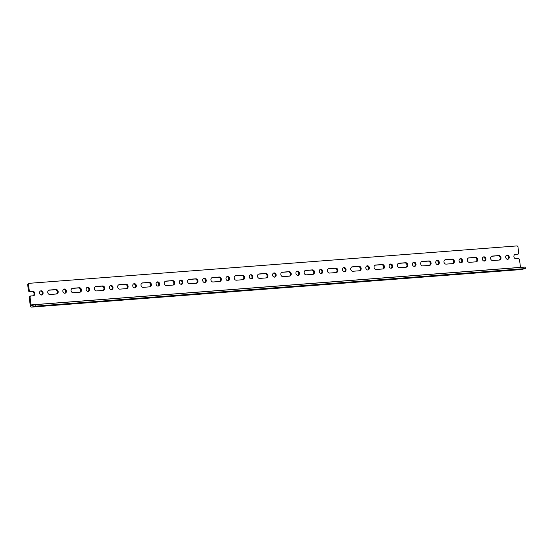 <?xml version="1.0" encoding="UTF-8"?>
<svg xmlns="http://www.w3.org/2000/svg" width="553" height="553" viewBox="0 0 553 553"><rect width="100%" height="100%" fill="white"/><g stroke="black" fill="none" stroke-linecap="round" stroke-linejoin="round"><path stroke-width="0.83" d="M520.477 267.445A0.767 0.422 -94.4 0 1 520.47 267.376L519.474 259.295L518.714 258.555L516.046 258.756A2.253 1.873 -102.9 0 1 513.924 256.813A2.253 1.873 -102.9 0 1 515.272 254.339A2.253 1.873 -102.9 0 1 515.5 254.304L518.168 254.097L518.735 253.253L517.919 246.645L517.159 245.905L29.046 283.33L27.65 284.366L28.459 290.968L29.288 290.781L30.049 291.521L32.71 291.32A2.253 1.873 -102.9 0 1 34.839 293.27A2.253 1.873 -102.9 0 1 33.491 295.744A2.253 1.873 -102.9 0 1 33.263 295.779L30.595 295.979L30.028 296.823L31.023 304.91A0.767 0.422 -94.4 0 0 31.493 305.581A0.767 0.422 -94.4 0 0 31.528 305.574L35.717 304.613L35.904 306.12L31.715 307.081L521.161 269.553L525.35 268.592L525.163 267.085L35.717 304.613M492.744 260.546A2.253 1.873 -102.9 0 1 490.615 258.597A2.253 1.873 -102.9 0 1 491.963 256.122A2.253 1.873 -102.9 0 1 492.191 256.087L498.854 255.576A2.253 1.873 -102.9 0 1 500.977 257.525A2.253 1.873 -102.9 0 1 499.629 260A2.253 1.873 -102.9 0 1 499.4 260.034L492.744 260.546M469.435 262.329A2.253 1.873 -102.9 0 1 467.313 260.387A2.253 1.873 -102.9 0 1 468.661 257.912A2.253 1.873 -102.9 0 1 468.889 257.878L475.545 257.366A2.253 1.873 -102.9 0 1 477.668 259.316A2.253 1.873 -102.9 0 1 476.32 261.79A2.253 1.873 -102.9 0 1 476.092 261.825L469.435 262.329M446.126 264.12A2.253 1.873 -102.9 0 1 444.004 262.17A2.253 1.873 -102.9 0 1 445.352 259.696A2.253 1.873 -102.9 0 1 445.58 259.661L452.236 259.15A2.253 1.873 -102.9 0 1 454.366 261.099A2.253 1.873 -102.9 0 1 453.018 263.574A2.253 1.873 -102.9 0 1 452.789 263.608L446.126 264.12M422.824 265.91A2.253 1.873 -102.9 0 1 420.695 263.961A2.253 1.873 -102.9 0 1 422.043 261.486A2.253 1.873 -102.9 0 1 422.271 261.451L428.934 260.94A2.253 1.873 -102.9 0 1 431.057 262.889A2.253 1.873 -102.9 0 1 429.709 265.364A2.253 1.873 -102.9 0 1 429.481 265.399L422.824 265.91M399.515 267.693A2.253 1.873 -102.9 0 1 397.386 265.744A2.253 1.873 -102.9 0 1 398.734 263.269A2.253 1.873 -102.9 0 1 398.969 263.235L405.625 262.723A2.253 1.873 -102.9 0 1 407.748 264.673A2.253 1.873 -102.9 0 1 406.4 267.147A2.253 1.873 -102.9 0 1 406.172 267.182L399.515 267.693M376.206 269.484A2.253 1.873 -102.9 0 1 374.084 267.534A2.253 1.873 -102.9 0 1 375.432 265.06A2.253 1.873 -102.9 0 1 375.66 265.025L382.317 264.514A2.253 1.873 -102.9 0 1 384.446 266.463A2.253 1.873 -102.9 0 1 383.098 268.938A2.253 1.873 -102.9 0 1 382.863 268.972L376.206 269.484M352.897 271.267A2.253 1.873 -102.9 0 1 350.775 269.318A2.253 1.873 -102.9 0 1 352.123 266.843A2.253 1.873 -102.9 0 1 352.351 266.809L359.015 266.297A2.253 1.873 -102.9 0 1 361.137 268.246A2.253 1.873 -102.9 0 1 359.789 270.721A2.253 1.873 -102.9 0 1 359.561 270.756L352.897 271.267M329.595 273.058A2.253 1.873 -102.9 0 1 327.466 271.108A2.253 1.873 -102.9 0 1 328.814 268.634A2.253 1.873 -102.9 0 1 329.042 268.599L335.706 268.087A2.253 1.873 -102.9 0 1 337.828 270.037A2.253 1.873 -102.9 0 1 336.48 272.511A2.253 1.873 -102.9 0 1 336.252 272.546L329.595 273.058M306.286 274.841A2.253 1.873 -102.9 0 1 304.164 272.892A2.253 1.873 -102.9 0 1 305.512 270.417A2.253 1.873 -102.9 0 1 305.74 270.382L312.397 269.878A2.253 1.873 -102.9 0 1 314.519 271.82A2.253 1.873 -102.9 0 1 313.171 274.295A2.253 1.873 -102.9 0 1 312.943 274.329L306.286 274.841M282.977 276.631A2.253 1.873 -102.9 0 1 280.855 274.682A2.253 1.873 -102.9 0 1 282.203 272.207A2.253 1.873 -102.9 0 1 282.431 272.173L289.088 271.661A2.253 1.873 -102.9 0 1 291.217 273.611A2.253 1.873 -102.9 0 1 289.869 276.085A2.253 1.873 -102.9 0 1 289.641 276.12L282.977 276.631M259.668 278.415A2.253 1.873 -102.9 0 1 257.546 276.472A2.253 1.873 -102.9 0 1 258.894 273.991A2.253 1.873 -102.9 0 1 259.122 273.956L265.786 273.452A2.253 1.873 -102.9 0 1 267.908 275.394A2.253 1.873 -102.9 0 1 266.56 277.869A2.253 1.873 -102.9 0 1 266.332 277.903L259.668 278.415M236.366 280.205A2.253 1.873 -102.9 0 1 234.237 278.256A2.253 1.873 -102.9 0 1 235.585 275.781A2.253 1.873 -102.9 0 1 235.82 275.747L242.477 275.235A2.253 1.873 -102.9 0 1 244.599 277.184A2.253 1.873 -102.9 0 1 243.251 279.659A2.253 1.873 -102.9 0 1 243.023 279.694L236.366 280.205M213.057 281.989A2.253 1.873 -102.9 0 1 210.935 280.046A2.253 1.873 -102.9 0 1 212.283 277.571A2.253 1.873 -102.9 0 1 212.511 277.537L219.168 277.025A2.253 1.873 -102.9 0 1 221.297 278.968A2.253 1.873 -102.9 0 1 219.949 281.442A2.253 1.873 -102.9 0 1 219.714 281.477L213.057 281.989M189.748 283.779A2.253 1.873 -102.9 0 1 187.626 281.83A2.253 1.873 -102.9 0 1 188.974 279.355A2.253 1.873 -102.9 0 1 189.202 279.32L195.866 278.809A2.253 1.873 -102.9 0 1 197.988 280.758A2.253 1.873 -102.9 0 1 196.64 283.233A2.253 1.873 -102.9 0 1 196.412 283.267L189.748 283.779M166.446 285.562A2.253 1.873 -102.9 0 1 164.317 283.62A2.253 1.873 -102.9 0 1 165.665 281.145A2.253 1.873 -102.9 0 1 165.893 281.111L172.557 280.599A2.253 1.873 -102.9 0 1 174.679 282.542A2.253 1.873 -102.9 0 1 173.331 285.023A2.253 1.873 -102.9 0 1 173.103 285.058L166.446 285.562M143.137 287.353A2.253 1.873 -102.9 0 1 141.015 285.403A2.253 1.873 -102.9 0 1 142.363 282.929A2.253 1.873 -102.9 0 1 142.591 282.894L149.248 282.383A2.253 1.873 -102.9 0 1 151.37 284.332A2.253 1.873 -102.9 0 1 150.022 286.807A2.253 1.873 -102.9 0 1 149.794 286.841L143.137 287.353M119.828 289.136A2.253 1.873 -102.9 0 1 117.706 287.194A2.253 1.873 -102.9 0 1 119.054 284.719A2.253 1.873 -102.9 0 1 119.282 284.684L125.939 284.173A2.253 1.873 -102.9 0 1 128.068 286.122A2.253 1.873 -102.9 0 1 126.72 288.597A2.253 1.873 -102.9 0 1 126.492 288.631L119.828 289.136M96.519 290.926A2.253 1.873 -102.9 0 1 94.397 288.977A2.253 1.873 -102.9 0 1 95.745 286.502A2.253 1.873 -102.9 0 1 95.973 286.468L102.637 285.956A2.253 1.873 -102.9 0 1 104.759 287.906A2.253 1.873 -102.9 0 1 103.411 290.38A2.253 1.873 -102.9 0 1 103.183 290.415L96.519 290.926M73.217 292.717A2.253 1.873 -102.9 0 1 71.088 290.767A2.253 1.873 -102.9 0 1 72.436 288.293A2.253 1.873 -102.9 0 1 72.671 288.258L79.328 287.747A2.253 1.873 -102.9 0 1 81.45 289.696A2.253 1.873 -102.9 0 1 80.102 292.171A2.253 1.873 -102.9 0 1 79.874 292.205L73.217 292.717M49.908 294.5A2.253 1.873 -102.9 0 1 47.786 292.551A2.253 1.873 -102.9 0 1 49.134 290.076A2.253 1.873 -102.9 0 1 49.362 290.042L56.019 289.53A2.253 1.873 -102.9 0 1 58.148 291.479A2.253 1.873 -102.9 0 1 56.8 293.954A2.253 1.873 -102.9 0 1 56.565 293.989L49.908 294.5M30.028 296.823L29.205 297.016L30.194 305.097A2.288 1.265 -94.4 0 0 31.611 307.095A2.288 1.265 -94.4 0 0 31.715 307.081M509.223 257.034A2.129 1.77 -102.9 0 1 507.924 259.246A2.129 1.77 -102.9 0 1 505.725 257.567A2.129 1.77 -102.9 0 1 506.977 255.092A2.129 1.77 -102.9 0 1 509.223 257.034M507.502 259.281A2.129 1.77 77.1 0 0 508.394 257.221A2.129 1.77 77.1 0 0 506.576 255.244M499.179 260.055A2.253 1.873 77.1 0 0 500.099 257.484A2.253 1.873 77.1 0 0 498.025 255.769L491.589 256.26M485.914 258.818A2.129 1.77 -102.9 0 1 484.622 261.03A2.129 1.77 -102.9 0 1 482.416 259.35A2.129 1.77 -102.9 0 1 483.668 256.875A2.129 1.77 -102.9 0 1 485.914 258.818M484.193 261.064A2.129 1.77 77.1 0 0 485.092 259.011A2.129 1.77 77.1 0 0 483.267 257.034M475.87 261.839A2.253 1.873 77.1 0 0 476.797 259.267A2.253 1.873 77.1 0 0 474.723 257.553L468.287 258.051M462.605 260.608A2.129 1.77 -102.9 0 1 461.313 262.82A2.129 1.77 -102.9 0 1 459.114 261.14A2.129 1.77 -102.9 0 1 460.359 258.666A2.129 1.77 -102.9 0 1 462.605 260.608M460.884 262.855A2.129 1.77 77.1 0 0 461.783 260.795A2.129 1.77 77.1 0 0 459.965 258.818M452.561 263.629A2.253 1.873 77.1 0 0 453.488 261.057A2.253 1.873 77.1 0 0 451.414 259.343L444.978 259.834M439.303 262.392A2.129 1.77 -102.9 0 1 438.004 264.604A2.129 1.77 -102.9 0 1 435.805 262.924A2.129 1.77 -102.9 0 1 437.057 260.449A2.129 1.77 -102.9 0 1 439.303 262.392M437.582 264.638A2.129 1.77 77.1 0 0 438.474 262.585A2.129 1.77 77.1 0 0 436.656 260.608M429.259 265.412A2.253 1.873 77.1 0 0 430.179 262.841A2.253 1.873 77.1 0 0 428.105 261.127L421.669 261.624M415.994 264.182A2.129 1.77 -102.9 0 1 414.702 266.394A2.129 1.77 -102.9 0 1 412.497 264.714A2.129 1.77 -102.9 0 1 413.748 262.24A2.129 1.77 -102.9 0 1 415.994 264.182M414.273 266.428A2.129 1.77 77.1 0 0 415.172 264.369A2.129 1.77 77.1 0 0 413.347 262.392M405.95 267.203A2.253 1.873 77.1 0 0 406.87 264.631A2.253 1.873 77.1 0 0 404.803 262.917L398.367 263.408M392.685 265.965A2.129 1.77 -102.9 0 1 391.393 268.177A2.129 1.77 -102.9 0 1 389.188 266.498A2.129 1.77 -102.9 0 1 390.439 264.03A2.129 1.77 -102.9 0 1 392.685 265.965M390.964 268.212A2.129 1.77 77.1 0 0 391.863 266.159A2.129 1.77 77.1 0 0 390.038 264.182M382.641 268.986A2.253 1.873 77.1 0 0 383.568 266.415A2.253 1.873 77.1 0 0 381.494 264.7L375.058 265.198M369.383 267.756A2.129 1.77 -102.9 0 1 368.084 269.968A2.129 1.77 -102.9 0 1 365.886 268.288A2.129 1.77 -102.9 0 1 367.13 265.813A2.129 1.77 -102.9 0 1 369.383 267.756M367.655 270.002A2.129 1.77 77.1 0 0 368.554 267.942A2.129 1.77 77.1 0 0 366.736 265.965M359.332 270.776A2.253 1.873 77.1 0 0 360.259 268.205A2.253 1.873 77.1 0 0 358.185 266.491L351.749 266.981M346.074 269.539A2.129 1.77 -102.9 0 1 344.775 271.751A2.129 1.77 -102.9 0 1 342.577 270.071A2.129 1.77 -102.9 0 1 343.828 267.604A2.129 1.77 -102.9 0 1 346.074 269.539M344.353 271.786A2.129 1.77 77.1 0 0 345.245 269.733A2.129 1.77 77.1 0 0 343.427 267.756M336.03 272.56A2.253 1.873 77.1 0 0 336.95 269.988A2.253 1.873 77.1 0 0 334.876 268.274L328.441 268.772M322.765 271.329A2.129 1.77 -102.9 0 1 321.473 273.541A2.129 1.77 -102.9 0 1 319.268 271.862A2.129 1.77 -102.9 0 1 320.519 269.387A2.129 1.77 -102.9 0 1 322.765 271.329M321.044 273.576A2.129 1.77 77.1 0 0 321.943 271.516A2.129 1.77 77.1 0 0 320.118 269.546M312.721 274.35A2.253 1.873 77.1 0 0 313.648 271.779A2.253 1.873 77.1 0 0 311.574 270.064L305.138 270.555M299.456 273.113A2.129 1.77 -102.9 0 1 298.164 275.332A2.129 1.77 -102.9 0 1 295.966 273.645A2.129 1.77 -102.9 0 1 297.21 271.177A2.129 1.77 -102.9 0 1 299.456 273.113M297.735 275.366A2.129 1.77 77.1 0 0 298.634 273.306A2.129 1.77 77.1 0 0 296.816 271.329M289.413 276.134A2.253 1.873 77.1 0 0 290.339 273.562A2.253 1.873 77.1 0 0 288.265 271.848L281.83 272.346M276.154 274.903A2.129 1.77 -102.9 0 1 274.855 277.115A2.129 1.77 -102.9 0 1 272.657 275.435A2.129 1.77 -102.9 0 1 273.908 272.961A2.129 1.77 -102.9 0 1 276.154 274.903M274.433 277.15A2.129 1.77 77.1 0 0 275.325 275.09A2.129 1.77 77.1 0 0 273.507 273.12M266.111 277.924A2.253 1.873 77.1 0 0 267.03 275.353A2.253 1.873 77.1 0 0 264.956 273.638L258.521 274.129M252.845 276.694A2.129 1.77 -102.9 0 1 251.553 278.906A2.129 1.77 -102.9 0 1 249.348 277.219A2.129 1.77 -102.9 0 1 250.599 274.751A2.129 1.77 -102.9 0 1 252.845 276.694M251.124 278.94A2.129 1.77 77.1 0 0 252.023 276.88A2.129 1.77 77.1 0 0 250.198 274.903M242.802 279.707A2.253 1.873 77.1 0 0 243.721 277.143A2.253 1.873 77.1 0 0 241.654 275.422L235.219 275.919M229.536 278.477A2.129 1.77 -102.9 0 1 228.244 280.689A2.129 1.77 -102.9 0 1 226.039 279.009A2.129 1.77 -102.9 0 1 227.29 276.535A2.129 1.77 -102.9 0 1 229.536 278.477M227.815 280.724A2.129 1.77 77.1 0 0 228.714 278.664A2.129 1.77 77.1 0 0 226.889 276.694M219.493 281.498A2.253 1.873 77.1 0 0 220.419 278.926A2.253 1.873 77.1 0 0 218.345 277.212L211.91 277.703M206.234 280.267A2.129 1.77 -102.9 0 1 204.935 282.479A2.129 1.77 -102.9 0 1 202.737 280.793A2.129 1.77 -102.9 0 1 203.981 278.325A2.129 1.77 -102.9 0 1 206.234 280.267M204.506 282.514A2.129 1.77 77.1 0 0 205.405 280.454A2.129 1.77 77.1 0 0 203.587 278.477M196.184 283.281A2.253 1.873 77.1 0 0 197.11 280.717A2.253 1.873 77.1 0 0 195.036 279.002L188.601 279.493M182.925 282.051A2.129 1.77 -102.9 0 1 181.626 284.263A2.129 1.77 -102.9 0 1 179.428 282.583A2.129 1.77 -102.9 0 1 180.679 280.108A2.129 1.77 -102.9 0 1 182.925 282.051M181.204 284.297A2.129 1.77 77.1 0 0 182.096 282.244A2.129 1.77 77.1 0 0 180.278 280.267M172.882 285.072A2.253 1.873 77.1 0 0 173.801 282.5A2.253 1.873 77.1 0 0 171.727 280.786L165.292 281.277M159.617 283.841A2.129 1.77 -102.9 0 1 158.324 286.053A2.129 1.77 -102.9 0 1 156.119 284.373A2.129 1.77 -102.9 0 1 157.37 281.899A2.129 1.77 -102.9 0 1 159.617 283.841M157.895 286.088A2.129 1.77 77.1 0 0 158.794 284.028A2.129 1.77 77.1 0 0 156.969 282.051M149.573 286.862A2.253 1.873 77.1 0 0 150.499 284.29A2.253 1.873 77.1 0 0 148.425 282.576L141.99 283.067M136.308 285.625A2.129 1.77 -102.9 0 1 135.015 287.837A2.129 1.77 -102.9 0 1 132.81 286.157A2.129 1.77 -102.9 0 1 134.061 283.682A2.129 1.77 -102.9 0 1 136.308 285.625M134.586 287.871A2.129 1.77 77.1 0 0 135.485 285.818A2.129 1.77 77.1 0 0 133.667 283.841M126.264 288.645A2.253 1.873 77.1 0 0 127.19 286.074A2.253 1.873 77.1 0 0 125.116 284.36L118.681 284.857M113.006 287.415A2.129 1.77 -102.9 0 1 111.706 289.627A2.129 1.77 -102.9 0 1 109.508 287.947A2.129 1.77 -102.9 0 1 110.759 285.472A2.129 1.77 -102.9 0 1 113.006 287.415M111.284 289.661A2.129 1.77 77.1 0 0 112.176 287.601A2.129 1.77 77.1 0 0 110.358 285.625M102.962 290.436A2.253 1.873 77.1 0 0 103.881 287.864A2.253 1.873 77.1 0 0 101.807 286.15L95.372 286.641M89.697 289.198A2.129 1.77 -102.9 0 1 88.404 291.41A2.129 1.77 -102.9 0 1 86.199 289.731A2.129 1.77 -102.9 0 1 87.45 287.263A2.129 1.77 -102.9 0 1 89.697 289.198M87.975 291.445A2.129 1.77 77.1 0 0 88.874 289.392A2.129 1.77 77.1 0 0 87.049 287.415M79.653 292.219A2.253 1.873 77.1 0 0 80.572 289.648A2.253 1.873 77.1 0 0 78.505 287.933L72.07 288.431M66.388 290.989A2.129 1.77 -102.9 0 1 65.095 293.201A2.129 1.77 -102.9 0 1 62.89 291.521A2.129 1.77 -102.9 0 1 64.141 289.046A2.129 1.77 -102.9 0 1 66.388 290.989M64.666 293.235A2.129 1.77 77.1 0 0 65.565 291.175A2.129 1.77 77.1 0 0 63.74 289.198M56.344 294.009A2.253 1.873 77.1 0 0 57.27 291.438A2.253 1.873 77.1 0 0 55.196 289.724L48.761 290.214M504.295 270.548L501.709 270.811L504.295 270.548M512.617 269.912L510.032 270.175L512.617 269.912M520.94 269.276L518.355 269.539L520.94 269.276M480.986 272.339L478.4 272.601L480.986 272.339M489.308 271.696L486.723 271.965L489.308 271.696M497.631 271.06L495.046 271.323L497.631 271.06M457.677 274.122L455.091 274.385L457.677 274.122M466.006 273.486L463.414 273.749L466.006 273.486M474.329 272.85L471.744 273.113L474.329 272.85M434.375 275.912L431.789 276.175L434.375 275.912M442.697 275.276L440.112 275.539L442.697 275.276M451.02 274.634L448.435 274.896L451.02 274.634M411.066 277.696L408.48 277.959L411.066 277.696M419.388 277.06L416.803 277.323L419.388 277.06M427.711 276.424L425.126 276.687L427.711 276.424M387.757 279.486L385.171 279.749L387.757 279.486M396.079 278.85L393.494 279.113L396.079 278.85M404.409 278.207L401.817 278.47L404.409 278.207M364.448 281.27L361.862 281.539L364.448 281.27M372.777 280.634L370.192 280.896L372.777 280.634M381.1 279.998L378.515 280.26L381.1 279.998M341.146 283.06L338.56 283.323L341.146 283.06M349.468 282.424L346.883 282.687L349.468 282.424M357.791 281.781L355.206 282.044L357.791 281.781M317.837 284.85L315.251 285.113L317.837 284.85M326.159 284.207L323.574 284.47L326.159 284.207M334.482 283.571L331.897 283.834L334.482 283.571M294.528 286.634L291.943 286.896L294.528 286.634M302.85 285.998L300.265 286.26L302.85 285.998M311.18 285.355L308.595 285.618L311.18 285.355M271.226 288.424L268.634 288.687L271.226 288.424M279.548 287.781L276.963 288.044L279.548 287.781M287.871 287.145L285.286 287.408L287.871 287.145M247.917 290.207L245.332 290.47L247.917 290.207M256.239 289.572L253.654 289.834L256.239 289.572M264.562 288.929L261.977 289.198L264.562 288.929M224.608 291.998L222.023 292.261L224.608 291.998M232.931 291.355L230.345 291.618L232.931 291.355M241.26 290.719L238.668 290.982L241.26 290.719M201.299 293.781L198.714 294.044L201.299 293.781M209.628 293.145L207.043 293.408L209.628 293.145M217.951 292.509L215.366 292.772L217.951 292.509M177.997 295.572L175.412 295.834L177.997 295.572M186.32 294.929L183.734 295.198L186.32 294.929M194.642 294.293L192.057 294.555L194.642 294.293M154.688 297.355L152.103 297.618L154.688 297.355M163.011 296.719L160.425 296.982L163.011 296.719M171.333 296.083L168.748 296.346L171.333 296.083M131.379 299.145L128.794 299.408L131.379 299.145M139.702 298.509L137.116 298.772L139.702 298.509M148.031 297.867L145.446 298.129L148.031 297.867M108.077 300.929L105.485 301.191L108.077 300.929M116.4 300.293L113.814 300.555L116.4 300.293M124.722 299.657L122.137 299.92L124.722 299.657M84.768 302.719L82.183 302.982L84.768 302.719M93.091 302.083L90.505 302.346L93.091 302.083M101.413 301.44L98.828 301.703L101.413 301.44M61.459 304.503L58.874 304.772L61.459 304.503M69.782 303.867L67.196 304.129L69.782 303.867M78.104 303.231L75.519 303.493L78.104 303.231M27.65 284.366L28.473 284.173L29.288 290.781M29.205 297.016L30.595 295.979M33.035 295.793A2.253 1.873 77.1 0 0 33.961 293.221A2.253 1.873 77.1 0 0 31.887 291.507L29.226 291.714L28.459 290.968M514.898 254.47L518.168 254.097M41.357 295.019A2.129 1.77 77.1 0 0 42.256 292.966A2.129 1.77 77.1 0 0 40.438 290.989M28.473 284.173L29.046 283.33M43.086 292.772A2.129 1.77 -102.9 0 1 41.786 294.984A2.129 1.77 -102.9 0 1 39.588 293.304A2.129 1.77 -102.9 0 1 40.832 290.837A2.129 1.77 -102.9 0 1 43.086 292.772M498.509 271.157L501.059 270.631L498.509 271.157M475.2 272.947L477.757 272.422L475.2 272.947M451.891 274.73L454.448 274.205L451.891 274.73M428.589 276.521L431.14 275.995L428.589 276.521M405.28 278.311L407.838 277.779L405.28 278.311M381.971 280.094L384.529 279.569L381.971 280.094M358.662 281.885L361.22 281.353L358.662 281.885M335.36 283.668L337.911 283.143L335.36 283.668M312.051 285.459L314.609 284.926L312.051 285.459M288.742 287.242L291.3 286.717L288.742 287.242M265.44 289.032L267.991 288.507L265.44 289.032M242.131 290.816L244.689 290.29L242.131 290.816M218.822 292.606L221.38 292.081L218.822 292.606M195.513 294.39L198.071 293.864L195.513 294.39M172.211 296.18L174.762 295.655L172.211 296.18M148.902 297.963L151.46 297.438L148.902 297.963M125.593 299.754L128.151 299.228L125.593 299.754M102.284 301.544L104.842 301.012L102.284 301.544M78.982 303.327L81.54 302.802L78.982 303.327M55.673 305.118L58.231 304.585L55.673 305.118M54.802 305.014L52.217 305.277L54.802 305.014M46.48 305.657L43.894 305.92L46.48 305.657M38.15 306.293L35.565 306.556L38.15 306.293M525.35 268.592L35.904 306.12M29.226 291.714L30.049 291.521M515.5 254.304L515.05 254.408M492.191 256.087L491.741 256.191M468.889 257.878L468.439 257.981M445.58 259.661L445.13 259.765M422.271 261.451L421.821 261.555M398.969 263.235L398.513 263.339M375.66 265.025L375.21 265.129M352.351 266.809L351.902 266.912M329.042 268.599L328.593 268.703M305.74 270.382L305.291 270.486M282.431 272.173L281.982 272.276M259.122 273.956L258.673 274.06M235.82 275.747L235.364 275.85M212.511 277.537L212.062 277.634M189.202 279.32L188.753 279.424M165.893 281.111L165.444 281.214M142.591 282.894L142.142 282.998M119.282 284.684L118.833 284.788M95.973 286.468L95.524 286.572M72.671 288.258L72.215 288.362M49.362 290.042L48.913 290.145M498.854 255.576L498.025 255.769M475.545 257.366L474.723 257.553M452.236 259.15L451.414 259.343M428.934 260.94L428.105 261.127M405.625 262.723L404.803 262.917M382.317 264.514L381.494 264.7M359.015 266.297L358.185 266.491M335.706 268.087L334.876 268.274M312.397 269.878L311.574 270.064M289.088 271.661L288.265 271.848M265.786 273.452L264.956 273.638M242.477 275.235L241.654 275.422M219.168 277.025L218.345 277.212M195.866 278.809L195.036 279.002M172.557 280.599L171.727 280.786M149.248 282.383L148.425 282.576M125.939 284.173L125.116 284.36M102.637 285.956L101.807 286.15M79.328 287.747L78.505 287.933M56.019 289.53L55.196 289.724M520.47 267.376L31.023 304.91M32.71 291.32L31.887 291.507M521.057 269.567L31.611 307.095"/></g></svg>
